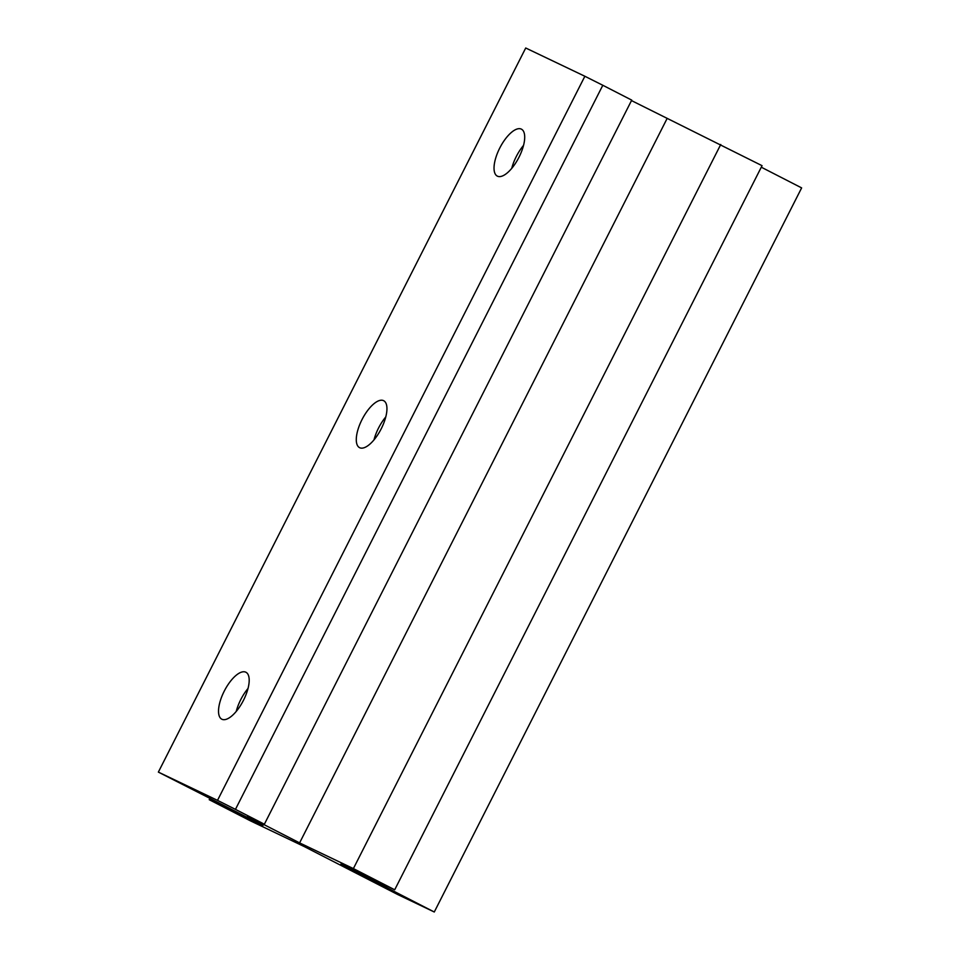 <?xml version="1.0" encoding="UTF-8"?>
<svg xmlns="http://www.w3.org/2000/svg" width="960" height="960" viewBox="0 0 960 960"><rect width="100%" height="100%" fill="white"/><g stroke="black" fill="none" stroke-linecap="round" stroke-linejoin="round"><path stroke-width="1.44" d="M523.536 145.392A26.388 10.644 -62.8 0 0 511.74 168.372M497.436 176.172A26.388 10.644 117.2 0 1 497.328 176.124A26.388 10.644 117.2 0 1 499.824 147.912A26.388 10.644 117.2 0 1 521.316 129.108A26.388 10.644 117.2 0 1 521.424 129.168A26.388 10.644 117.2 0 1 518.916 157.368A26.388 10.644 117.2 0 1 497.436 176.172M385.776 416.928A26.388 10.644 -62.8 0 0 373.98 439.908M359.676 447.72A26.388 10.644 117.2 0 1 359.568 447.66A26.388 10.644 117.2 0 1 362.076 419.46A26.388 10.644 117.2 0 1 383.556 400.644A26.388 10.644 117.2 0 1 383.664 400.704A26.388 10.644 117.2 0 1 381.156 428.904A26.388 10.644 117.2 0 1 359.676 447.72M248.016 688.476A26.388 10.644 -62.8 0 0 236.22 711.444M221.916 719.256A26.388 10.644 117.2 0 1 221.808 719.196A26.388 10.644 117.2 0 1 224.316 690.996A26.388 10.644 117.2 0 1 245.796 672.192A26.388 10.644 117.2 0 1 245.904 672.24A26.388 10.644 117.2 0 1 243.396 700.452A26.388 10.644 117.2 0 1 221.916 719.256M584.868 76.26L525.72 48L158.364 772.104L217.512 800.364L584.868 76.26L602.808 85.272L631.728 100.116L264.372 824.22L247.548 816.18L299.604 842.892L353.388 868.596L394.704 889.788L340.92 864.084L434.28 912L397.68 894.516L304.32 846.6L250.524 820.896L209.22 799.704L263.004 825.396L158.364 772.104M631.488 100.584L762.06 165.684L394.704 889.788M761.292 167.196L801.636 187.896L434.28 912M217.512 800.364L235.452 809.376L602.808 85.272M235.452 809.376L264.372 824.22M720.744 144.492L353.388 868.596M666.96 118.788L299.604 842.892M209.964 798.216L209.22 799.704"/></g></svg>
